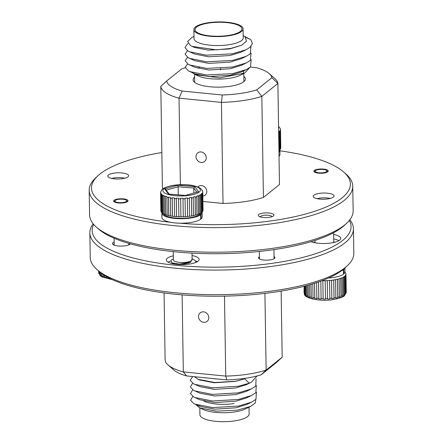 <?xml version="1.0" encoding="UTF-8"?>
<svg xmlns="http://www.w3.org/2000/svg" width="443" height="443" viewBox="0 0 443 443"><rect width="100%" height="100%" fill="white"/><g stroke="black" fill="none" stroke-linecap="round" stroke-linejoin="round"><path stroke-width="0.66" d="M198.503 316.579A5.493 4.895 -128.7 0 0 201.587 321.651A5.493 4.895 -128.7 0 0 207.08 321.369A5.493 4.895 -128.7 0 0 208.78 317.592A5.493 4.895 -128.7 0 0 205.696 312.52A5.493 4.895 -128.7 0 0 200.203 312.802A5.493 4.895 -128.7 0 0 198.503 316.579M173.302 255.832A16.402 4.89 -0.9 0 0 167.393 258.186A16.402 4.89 -0.9 0 0 166.335 259.958A16.402 4.89 -0.9 0 0 179.819 264.554A16.402 4.89 -0.9 0 0 198.071 261.209A16.402 4.89 -0.9 0 0 199.134 259.443A16.402 4.89 -0.9 0 0 192.04 255.539M310.992 241.673A16.402 4.89 -0.9 0 0 326.447 243.451A16.402 4.89 -0.9 0 0 339.659 240.145A16.402 4.89 -0.9 0 0 340.717 238.373A16.402 4.89 -0.9 0 0 333.629 234.474M347.412 265.656L345.219 267.705A129.461 38.602 179.1 0 1 343.126 269.51A129.461 38.602 179.1 0 1 219.512 296.217A129.461 38.602 179.1 0 1 99.287 271.57L97.028 269.588A131.804 39.3 -0.9 0 0 219.429 294.678A131.804 39.3 -0.9 0 0 345.285 267.494A131.804 39.3 -0.9 0 0 347.412 265.656A131.804 39.3 -0.9 0 0 353.813 253.274L353.425 228.677A131.804 39.3 179.1 0 1 344.898 242.891A131.804 39.3 179.1 0 1 198.237 269.759A131.804 39.3 179.1 0 1 89.851 232.819A131.804 39.3 179.1 0 1 93.174 223.815M93.689 224.429A129.461 38.602 -0.9 0 0 188.607 266.309A129.461 38.602 -0.9 0 0 342.672 240.438A129.461 38.602 -0.9 0 0 349.333 220.415M349.826 219.783A131.804 39.3 179.1 0 1 353.425 228.677M114.144 241.95A9.021 2.691 -0.9 0 0 113.054 242.576A9.021 2.691 -0.9 0 0 112.932 244.381A9.021 2.691 -0.9 0 0 121.31 246.098A9.021 2.691 -0.9 0 0 129.926 244.237A9.021 2.691 -0.9 0 0 130.07 244.11A9.021 2.691 -0.9 0 0 130.32 243.827M114.172 243.794A7.852 2.342 -0.9 0 0 114.167 243.8A7.852 2.342 -0.9 0 0 113.657 244.647A7.852 2.342 -0.9 0 0 113.701 244.874M259.41 256.735A8.201 2.448 -0.9 0 0 259.077 256.968A8.201 2.448 -0.9 0 0 258.972 258.607A8.201 2.448 -0.9 0 0 266.586 260.168A8.201 2.448 -0.9 0 0 274.416 258.479A8.201 2.448 -0.9 0 0 274.549 258.363A8.201 2.448 -0.9 0 0 274.051 256.508M314.181 242.62A10.427 3.107 179.1 0 1 314.641 242.144A10.427 3.107 179.1 0 1 314.995 241.889M333.74 241.596A10.427 3.107 179.1 0 1 334.581 242.299M224.49 296.145L225.747 376.09A58.581 17.465 -0.9 0 0 266.132 370.082L264.925 293.393M164.06 292.923L165.117 360.126A58.581 17.465 -0.9 0 0 168.096 364.993A58.581 17.465 -0.9 0 0 183.324 371.91L182.117 294.872M281.144 291.084L282.185 357.202L276.366 362.595L261.171 374.789A52.723 15.721 179.1 0 1 226.772 379.906L186.619 375.946A52.723 15.721 179.1 0 1 173.739 369.949L168.096 364.993M89.851 232.819L90.239 257.416A131.804 39.3 -0.9 0 0 97.028 269.588M261.171 374.789L266.132 370.082L282.185 357.202M186.619 375.946L183.324 371.91L225.747 376.09L226.772 379.906M129.323 244.63A7.852 2.342 -0.9 0 0 129.356 244.403A7.852 2.342 -0.9 0 0 128.813 243.567M338.939 240.638A16.402 4.89 -0.9 0 0 333.701 238.943M197.356 261.708A16.402 4.89 -0.9 0 0 195.369 260.849M170.372 261.16A16.402 4.89 -0.9 0 0 168.185 262.162M271.952 216.705A5.859 1.744 -0.9 0 0 271.664 216.278A5.859 1.744 -0.9 0 0 266.221 215.16A5.859 1.744 -0.9 0 0 260.628 216.367A5.859 1.744 -0.9 0 0 260.534 216.45A5.859 1.744 -0.9 0 0 260.262 216.887M199.782 405.738A24.603 7.337 -0.9 0 0 199.782 405.788A24.603 7.337 -0.9 0 0 199.854 406.303M195.662 404.437L199.771 407.92L203.758 409.692A24.603 7.337 -0.9 0 0 234.757 411.907A24.603 7.337 -0.9 0 0 245.134 409.044L250.666 406.375L255.24 403.014L255.838 399.425M199.771 407.92L216.295 411.159L237.271 410.163L250.666 406.375M211.898 378.438A24.603 7.337 -0.9 0 0 218.587 379.097M198.11 379.302L199.655 379.989L214.384 382.774L235.604 381.379L244.697 378.787L235.765 381.262L214.783 382.519L198.11 379.302L194.427 376.716M199.821 407.942L199.926 414.731A24.603 7.337 -0.9 0 0 234.901 420.85A24.603 7.337 -0.9 0 0 249.127 413.961L249.016 407.172M234.137 403.545A23.429 6.988 179.1 0 1 203.907 401.103M256.995 375.974L251.264 382.32L249.243 383.206L244.697 378.787M192.838 396.441L190.556 400.123L193.669 403.484L200.07 406.403L214.794 409.188L236.019 407.787L246.646 404.514L251.652 402.089L255.954 399.32L256.425 392.138M192.733 389.834L190.457 393.517L193.569 396.878L199.97 399.796L214.694 402.587L235.914 401.186L246.541 397.914L251.552 395.488L255.849 392.719L256.325 385.537M192.627 383.234L190.352 386.916L193.464 390.277L199.865 393.196L214.589 395.981L235.809 394.586L246.441 391.307L251.447 388.888L255.744 386.113L256.093 378.809M192.655 376.544L190.246 380.31L193.358 383.671L199.76 386.595L214.484 389.38L235.704 387.979L246.336 384.707L251.264 382.32M194.986 404.138L212.69 407.593L238.489 406.07L251.652 402.089M194.881 397.532L212.585 400.993L238.389 399.47L251.552 395.488M194.776 390.931L212.485 394.386L238.284 392.863L251.447 388.888M194.676 384.325L212.38 387.786L238.179 386.263L249.243 383.206M202.828 196.077A5.493 4.895 -128.7 0 0 205.098 195.13A5.493 4.895 -128.7 0 0 206.798 191.354A5.493 4.895 -128.7 0 0 203.714 186.281A5.493 4.895 -128.7 0 0 198.22 186.558A5.493 4.895 -128.7 0 0 197.783 186.963M206.266 157.697A5.493 4.895 -128.7 0 0 203.182 152.625A5.493 4.895 -128.7 0 0 197.689 152.901A5.493 4.895 -128.7 0 0 195.989 156.684A5.493 4.895 -128.7 0 0 199.079 161.756A5.493 4.895 -128.7 0 0 204.566 161.474A5.493 4.895 -128.7 0 0 206.266 157.697M194.621 77.115A26.126 7.791 -0.9 0 0 193.137 79.757A26.126 7.791 -0.9 0 0 214.622 87.083A26.126 7.791 -0.9 0 0 243.694 81.756A26.126 7.791 -0.9 0 0 245.383 78.937A26.126 7.791 -0.9 0 0 243.822 76.34M179.803 223.211A129.461 38.602 -0.9 0 0 342.002 197.949A129.461 38.602 -0.9 0 0 343.713 172.034A129.461 38.602 -0.9 0 0 279.898 150.808M161.856 152.514A129.461 38.602 -0.9 0 0 99.874 174.088A129.461 38.602 -0.9 0 0 97.781 175.893A129.461 38.602 -0.9 0 0 170.505 222.297M343.713 172.034L345.972 174.016A131.804 39.3 179.1 0 1 352.761 186.187A131.804 39.3 179.1 0 1 344.228 200.402A131.804 39.3 179.1 0 1 197.567 227.27A131.804 39.3 179.1 0 1 89.187 190.324A131.804 39.3 179.1 0 1 95.588 177.948L97.781 175.893M346.742 223.161L344.549 225.216A129.461 38.602 179.1 0 1 342.461 227.021A129.461 38.602 179.1 0 1 218.842 253.728A129.461 38.602 179.1 0 1 98.617 229.081L96.358 227.098A131.804 39.3 -0.9 0 0 218.764 252.189A131.804 39.3 -0.9 0 0 344.615 225.005A131.804 39.3 -0.9 0 0 346.742 223.161A131.804 39.3 -0.9 0 0 353.149 210.785L352.761 186.187M258.74 214.506A7.852 2.342 -0.9 0 0 258.236 215.353A7.852 2.342 -0.9 0 0 264.687 217.557A7.852 2.342 -0.9 0 0 273.42 215.957A7.852 2.342 -0.9 0 0 273.929 215.11A7.852 2.342 -0.9 0 0 267.478 212.906A7.852 2.342 -0.9 0 0 258.74 214.506M314.314 170.461A7.204 2.149 -0.9 0 0 313.849 171.236A7.204 2.149 -0.9 0 0 319.774 173.257A7.204 2.149 -0.9 0 0 327.792 171.79A7.204 2.149 -0.9 0 0 328.257 171.009A7.204 2.149 -0.9 0 0 322.332 168.993A7.204 2.149 -0.9 0 0 314.314 170.461M114.084 200.253A7.204 2.149 -0.9 0 0 113.618 201.028A7.204 2.149 -0.9 0 0 119.544 203.049A7.204 2.149 -0.9 0 0 127.562 201.582A7.204 2.149 -0.9 0 0 128.027 200.801A7.204 2.149 -0.9 0 0 122.102 198.785A7.204 2.149 -0.9 0 0 114.084 200.253M108.474 174.935A10.427 3.107 -0.9 0 0 107.799 176.059A10.427 3.107 -0.9 0 0 116.371 178.983A10.427 3.107 -0.9 0 0 127.977 176.857A10.427 3.107 -0.9 0 0 128.647 175.733A10.427 3.107 -0.9 0 0 120.075 172.809A10.427 3.107 -0.9 0 0 108.474 174.935M313.899 195.18A10.427 3.107 -0.9 0 0 313.229 196.304A10.427 3.107 -0.9 0 0 321.801 199.228A10.427 3.107 -0.9 0 0 333.402 197.102A10.427 3.107 -0.9 0 0 334.077 195.978A10.427 3.107 -0.9 0 0 325.505 193.054A10.427 3.107 -0.9 0 0 313.899 195.18M180.384 184.709L179.027 98.185A58.581 17.465 179.1 0 1 160.815 86.402L162.404 187.483A58.581 17.465 179.1 0 0 162.797 188.967M185.379 67.79A52.723 15.721 -0.9 0 0 181.829 68.815L166.634 81.008A52.723 15.721 -0.9 0 0 182.145 91.042L222.297 95.001A52.723 15.721 -0.9 0 0 256.696 89.885L271.891 77.691A52.723 15.721 -0.9 0 0 269.261 73.654L274.904 78.61A58.581 17.465 179.1 0 1 277.883 83.478L279.472 184.559L263.419 197.44L261.83 96.358A58.581 17.465 179.1 0 1 221.445 102.366L223.034 203.448L202.911 201.465M263.419 197.44A58.581 17.465 179.1 0 1 223.034 203.448M269.261 73.654A52.723 15.721 -0.9 0 0 256.381 67.652L250.389 67.065M89.187 190.324L89.575 214.927A131.804 39.3 -0.9 0 0 96.358 227.098M271.891 77.691L277.883 83.478L261.83 96.358L256.696 89.885M222.297 95.001L221.445 102.366L179.027 98.185L182.145 91.042M160.815 86.402L166.634 81.008M126.299 201.454A5.859 1.744 -0.9 0 0 126.377 200.286A5.859 1.744 -0.9 0 0 120.939 199.167A5.859 1.744 -0.9 0 0 115.346 200.374A5.859 1.744 -0.9 0 0 115.252 200.457A5.859 1.744 -0.9 0 0 118.885 202.595A5.859 1.744 -0.9 0 0 126.299 201.454M316.751 170.001A5.859 1.744 -0.9 0 0 315.482 170.666A5.859 1.744 -0.9 0 0 318.096 172.676A5.859 1.744 -0.9 0 0 325.356 172.249A5.859 1.744 -0.9 0 0 326.607 170.489A5.859 1.744 -0.9 0 0 316.751 170.001M243.074 28.867L243.218 37.816A24.603 7.337 179.1 0 1 223.704 45.308A24.603 7.337 179.1 0 1 196.072 41.459A24.603 7.337 179.1 0 1 194.017 38.585L193.873 29.642A24.603 7.337 179.1 0 1 213.388 22.15A24.603 7.337 179.1 0 1 241.02 25.993A24.603 7.337 179.1 0 1 243.074 28.867A24.603 7.337 179.1 0 1 223.56 36.359A24.603 7.337 179.1 0 1 195.933 32.516A24.603 7.337 179.1 0 1 193.873 29.642M243.179 35.656L250.755 39.637L245.012 36.974L246.513 41.155L241.767 45.175L230.72 48.464L216.417 49.832L192.035 46.365L190.556 45.612L187.622 41.504L192.013 37.378L193.984 36.431M243.744 71.356A24.603 7.337 179.1 0 1 241.784 74.291M244.591 73.123L239.896 75.388A24.603 7.337 179.1 0 1 198.519 76.041L195.369 74.64L219.717 77.885L244.591 73.123L249.869 67.48M192.34 72.724L195.369 74.64M239.945 26.148A23.429 6.988 -0.9 0 0 213.631 22.488A23.429 6.988 -0.9 0 0 195.047 29.626A23.429 6.988 -0.9 0 0 197.008 32.361A23.429 6.988 -0.9 0 0 223.322 36.021A23.429 6.988 -0.9 0 0 241.906 28.889A23.429 6.988 -0.9 0 0 239.945 26.148M197.91 68.344A24.603 7.337 179.1 0 1 199.527 67.596M187.666 63.914L185.307 67.181L188.12 70.736L194.842 73.843L208.963 76.595L230.199 75.343L241.424 71.954L243.589 70.747M241.767 45.175L229.784 48.929L208.548 50.181L194.427 47.429L193.381 46.908M250.755 39.637L252.444 43.425L250.14 47.202L246.12 49.721L241.114 52.147L229.889 55.536L208.653 56.787L194.527 54.029L187.81 50.928L184.997 47.545L187.328 44.056L188.125 43.547M250.993 46.377L250.24 53.808L246.225 56.327L241.219 58.747L229.989 62.136L208.758 63.388L194.632 60.636L187.915 57.529L185.102 54.157L187.406 50.679M243.484 64.141L241.324 65.354L230.094 68.743L208.858 69.994L194.737 67.236L188.015 64.135L185.207 60.757L187.511 57.28M246.12 49.721L232.232 53.836L206.416 55.181L189.443 51.765M246.225 56.327L232.337 60.442L206.516 61.782L189.549 58.371M251.098 52.977L250.345 60.409L246.33 62.928L232.442 67.043L206.621 68.388L189.654 64.971M251.203 59.583L250.45 67.015L246.435 69.529L232.547 73.649L206.726 74.989L189.754 71.572M98.756 273.17L98.662 272.578A21.087 6.291 -0.9 0 0 98.833 273.187L99.271 273.868A21.087 6.291 -0.9 0 0 99.869 274.455L99.957 275.037L100.866 275.668L100.777 275.086A21.087 6.291 -0.9 0 0 101.774 275.612L101.857 276.188L103.191 276.748L103.114 276.166A21.087 6.291 -0.9 0 0 104.465 276.615L104.531 277.191L106.242 277.645L106.176 277.069A21.087 6.291 -0.9 0 0 107.826 277.418L107.876 277.988L109.881 278.326M106.165 276.432L106.176 277.069M104.465 276.615L104.448 275.385M103.086 274.494L103.114 276.166M101.774 275.612L101.746 273.541M100.744 272.777L100.777 275.086M99.869 274.455L99.836 272.041M99.238 271.526L99.271 273.868M98.833 273.187L98.8 271.144M98.634 271L98.662 272.578M124.704 178.241A9.375 2.796 -0.9 0 0 111.819 178.44M98.889 271.221L98.927 273.78M99.913 272.107L99.957 275.037M101.812 273.597L101.857 276.188M104.504 275.424L104.531 277.191M107.865 277.396L107.876 277.988M344.754 272.019L345.468 272.755A21.087 6.291 179.1 0 1 345.817 273.359L345.966 274.056A21.087 6.291 179.1 0 1 345.966 274.084A21.087 6.291 179.1 0 1 345.95 274.367A21.087 6.291 179.1 0 1 345.883 274.677L346.166 292.563A21.087 6.291 -0.9 0 0 346.232 292.258A21.087 6.291 -0.9 0 0 346.249 291.97A21.087 6.291 -0.9 0 0 346.249 291.948L345.966 274.106M345.817 273.359L345.822 273.674M345.828 293.26L345.546 275.369A21.087 6.291 179.1 0 1 345.031 275.978L345.313 293.87A21.087 6.291 -0.9 0 0 345.828 293.26L346.166 292.563M344.499 294.534L344.217 276.642A21.087 6.291 179.1 0 1 343.303 277.213L343.58 295.099A21.087 6.291 -0.9 0 0 344.499 294.534L344.433 295.121L345.241 294.457L345.313 293.87M342.328 295.708L342.046 277.816A21.087 6.291 179.1 0 1 340.767 278.32L341.044 296.212A21.087 6.291 -0.9 0 0 342.328 295.708L342.267 296.289L343.519 295.686L343.58 295.099M339.41 296.738L339.128 278.846A21.087 6.291 179.1 0 1 337.533 279.262L337.815 297.153A21.087 6.291 -0.9 0 0 339.41 296.738L339.36 297.314L340.994 296.793L341.044 296.212M335.866 297.569L335.584 279.677A21.087 6.291 179.1 0 1 333.751 279.993L334.033 297.884A21.087 6.291 -0.9 0 0 335.866 297.569L335.827 298.145L337.776 297.729L337.815 297.153M331.857 298.172L331.574 280.281A21.087 6.291 179.1 0 1 329.581 280.474L329.858 298.366A21.087 6.291 -0.9 0 0 331.857 298.172L331.835 298.743L334.011 298.455L334.033 297.884M327.549 298.516L327.272 280.629A21.087 6.291 179.1 0 1 325.201 280.696L325.483 298.588A21.087 6.291 -0.9 0 0 327.549 298.516L327.543 299.086L329.858 298.936L329.858 298.366M320.821 281.128L321.092 298.532A21.087 6.291 -0.9 0 0 323.141 298.593L322.864 280.701A21.087 6.291 179.1 0 1 322.006 280.685M316.634 282.59L316.878 298.205A21.087 6.291 -0.9 0 0 318.822 298.394L318.567 281.931M312.813 283.813L313.029 297.618A21.087 6.291 -0.9 0 0 314.779 297.923L314.552 283.265M309.519 284.788L309.707 296.804A21.087 6.291 -0.9 0 0 311.191 297.214L310.992 284.362M306.905 285.525L307.065 295.791A21.087 6.291 -0.9 0 0 308.212 296.289L308.04 285.209M305.077 286.017L305.21 294.623A21.087 6.291 -0.9 0 0 305.975 295.188L305.831 285.813M304.114 286.267L304.23 293.355A21.087 6.291 -0.9 0 0 304.579 293.958L304.452 286.178M304.064 286.278L304.075 292.635A21.087 6.291 -0.9 0 0 304.075 292.662L304.075 292.635A21.087 6.291 -0.9 0 1 304.075 292.607M330.135 198.486A9.375 2.796 -0.9 0 0 317.249 198.685M325.201 280.696L322.864 280.701M329.581 280.474L327.272 280.629M333.751 279.993L331.574 280.281M337.533 279.262L335.584 279.677M340.767 278.32L339.128 278.846M343.303 277.213L342.046 277.816M345.031 275.978L344.217 276.642M345.883 274.677L345.546 275.369M323.141 298.593L323.157 299.163L325.494 299.158L325.483 298.588M318.822 298.394L318.855 298.964L321.125 299.103L321.092 298.532M314.779 297.923L314.829 298.499L316.928 298.776L316.878 298.205M311.191 297.214L311.252 297.79L313.09 298.194L313.029 297.618M308.212 296.289L308.289 296.865L309.784 297.38L309.707 296.804M305.975 295.188L306.058 295.769L307.149 296.373L307.065 295.791M304.579 293.958L305.299 295.21L305.21 294.623M345.966 274.084L346.249 291.97L344.676 295.403C343.929 296.882 339.77 298.327 332.2 299.745C319.94 301.605 304.424 298.421 304.297 293.892L304.324 293.947M304.535 286.156L304.668 294.545M305.903 285.796L306.058 295.769M308.106 285.192L308.289 296.865M311.041 284.345L311.252 297.79M314.585 283.254L314.829 298.499M318.583 281.925L318.855 298.964M322.864 280.596L323.157 299.163M329.564 280.369L329.858 298.936M333.717 279.887L334.011 298.455M337.483 279.162L337.776 297.729M340.7 278.226L340.994 296.793M343.231 277.119L343.519 295.686M344.953 275.889L345.241 294.457M345.8 274.594L346.088 293.155M343.469 273.824L343.89 273.868A20.151 6.008 -0.9 0 0 344.997 271.858L344.936 267.971M343.336 269.344L343.818 269.394L343.89 273.868M328.485 278.032A20.151 6.008 -0.9 0 0 343.475 274.2L343.408 269.726L342.921 269.676M343.818 269.394A20.151 6.008 -0.9 0 0 344.798 268.093M341.282 270.917A20.151 6.008 -0.9 0 0 343.408 269.726M279.849 149.684A20.151 6.008 179.1 0 1 279.887 150.044A20.151 6.008 179.1 0 1 278.957 151.888M279.887 150.044L279.959 154.513A20.151 6.008 179.1 0 1 279.029 156.357M280.441 129.218L280.508 129.899A21.087 6.291 179.1 0 1 280.491 130.198L280.397 129.6L280.258 130.895A21.087 6.291 179.1 0 1 279.843 131.505L279.754 130.901L279.046 131.582L279.134 132.18A21.087 6.291 179.1 0 1 278.658 132.535M280.12 128.298L280.474 129.577M280.458 148.865L280.773 148.084A21.087 6.291 -0.9 0 0 280.79 147.79L280.508 129.899M278.935 150.426A21.087 6.291 -0.9 0 0 279.417 150.072L280.126 149.396A21.087 6.291 -0.9 0 0 280.541 148.782L280.258 130.895M279.339 150.144L278.94 150.542M280.491 130.198L280.773 148.084M279.417 150.072L279.134 132.18M279.843 131.505L280.126 149.396M280.048 149.468L279.754 130.901M280.69 148.167L280.397 129.6M199.311 214.628L200.624 214.761A20.151 6.008 179.1 0 1 178.13 218.687A20.151 6.008 179.1 0 1 161.85 213.055A20.151 6.008 179.1 0 1 161.878 212.695M161.85 213.055L161.916 217.524A20.151 6.008 179.1 0 0 178.202 223.161A20.151 6.008 179.1 0 0 200.696 219.23L200.624 214.761M202.102 212.064A20.151 6.008 179.1 0 1 202.146 212.418A20.151 6.008 179.1 0 1 201.039 214.429L199.727 214.296M202.146 212.418L202.213 216.893A20.151 6.008 179.1 0 1 201.111 218.897L201.039 214.429M201.111 218.897L200.69 218.859M192.007 253.108L192.107 259.554A9.375 2.796 179.1 0 1 179.902 262.406A9.375 2.796 179.1 0 1 173.363 259.847L173.235 251.613M192.096 259.022L190.662 262.19L179.315 264.078L171.851 262.843L170.998 260.274A12.697 3.788 -0.9 0 1 172.05 259.653L173.351 259.028M202.695 191.597L202.767 192.279A21.087 6.291 179.1 0 1 202.75 192.572L202.517 193.27A21.087 6.291 179.1 0 1 202.102 193.884L202.014 193.281L201.305 193.956L201.393 194.56A21.087 6.291 179.1 0 1 200.563 195.136L200.48 194.532L199.322 195.153L199.405 195.762A21.087 6.291 179.1 0 1 198.204 196.282L198.126 195.673L196.576 196.216L196.648 196.825A21.087 6.291 179.1 0 1 195.114 197.262L195.058 196.648L193.17 197.091L193.231 197.705A21.087 6.291 179.1 0 1 191.442 198.043L191.398 197.428L189.266 197.744L189.311 198.364A21.087 6.291 179.1 0 1 187.345 198.586L187.317 197.966L185.03 198.148L185.058 198.769A21.087 6.291 179.1 0 1 182.998 198.868L182.987 198.248L180.644 198.287L180.655 198.907A21.087 6.291 179.1 0 1 178.595 198.874L178.601 198.254L176.308 198.148L176.297 198.769A21.087 6.291 179.1 0 1 175.306 198.697A21.087 6.291 179.1 0 1 174.326 198.608L174.603 216.5A21.087 6.291 -0.9 0 0 175.583 216.588A21.087 6.291 -0.9 0 0 176.58 216.66L178.872 216.765A21.087 6.291 -0.9 0 0 180.938 216.799L183.28 216.76A21.087 6.291 -0.9 0 0 185.34 216.66L187.627 216.477A21.087 6.291 -0.9 0 0 189.593 216.256L191.725 215.935A21.087 6.291 -0.9 0 0 193.513 215.597L195.396 215.154A21.087 6.291 -0.9 0 0 196.925 214.717L198.481 214.174A21.087 6.291 -0.9 0 0 199.688 213.653L200.845 213.028A21.087 6.291 -0.9 0 0 201.676 212.452L199.832 214.202A18.744 5.587 179.1 0 1 176.331 218.144A18.744 5.587 179.1 0 1 164.22 214.761L162.077 212.878M202.379 190.673L202.733 191.957M202.717 211.245L203.027 210.464A21.087 6.291 -0.9 0 0 203.049 210.17L202.767 192.279M201.598 212.524L202.385 211.776A21.087 6.291 -0.9 0 0 202.8 211.161L202.517 193.27M195.878 262.439L195.59 261.154L194.289 259.897L192.09 258.74M202.75 192.572L203.027 210.464M160.875 210.829A21.087 6.291 -0.9 0 0 160.909 211.156L160.626 193.264A21.087 6.291 179.1 0 1 160.593 192.943L160.875 210.829M160.887 193.956L161.169 211.843A21.087 6.291 -0.9 0 0 161.612 212.441L161.335 194.549A21.087 6.291 179.1 0 1 160.887 193.956L160.964 193.353L160.704 192.666L160.626 193.264M162.072 195.202L162.354 213.094A21.087 6.291 -0.9 0 0 163.207 213.642L162.93 195.756A21.087 6.291 179.1 0 1 162.072 195.202L162.144 194.599L161.402 193.945L161.335 194.549M164.115 196.338L164.397 214.229A21.087 6.291 -0.9 0 0 165.627 214.711L165.344 196.819A21.087 6.291 179.1 0 1 164.115 196.338L164.176 195.728L162.991 195.147L162.93 195.756M166.922 197.312L167.205 215.204A21.087 6.291 -0.9 0 0 168.755 215.591L168.473 197.7A21.087 6.291 179.1 0 1 166.922 197.312L166.978 196.698L165.394 196.205L165.344 196.819M170.378 198.082L170.66 215.968A21.087 6.291 -0.9 0 0 172.46 216.25L172.177 198.359A21.087 6.291 179.1 0 1 170.378 198.082L170.417 197.462L168.512 197.085L168.473 197.7M176.58 216.66L176.297 198.769M178.595 198.874L178.872 216.765M180.938 216.799L180.655 198.907M182.998 198.868L183.28 216.76M185.34 216.66L185.058 198.769M187.345 198.586L187.627 216.477M189.593 216.256L189.311 198.364M191.442 198.043L191.725 215.935M193.513 215.597L193.231 197.705M195.114 197.262L195.396 215.154M196.925 214.717L196.648 196.825M198.204 196.282L198.481 214.174M199.688 213.653L199.405 195.762M200.563 195.136L200.845 213.028M201.676 212.452L201.393 194.56M202.102 193.884L202.385 211.776M192.096 258.79L193.076 259.227M171.851 262.843L174.608 264.061M180.977 264.587L189.023 262.959L190.662 262.19M172.46 216.25L174.603 216.5M168.755 215.591L170.66 215.968M165.627 214.711L167.205 215.204M163.207 213.642L164.397 214.229M161.612 212.441L162.354 213.094M161.402 193.945L161.695 212.513L162.437 213.166M160.909 211.156L161.258 211.92M160.615 192.644L160.914 191.354M174.326 198.608L174.348 197.988L172.2 197.739L172.177 198.359M178.269 194.854L178.141 186.763L166.236 190.18M193.851 192.987L193.774 188.02L194.754 186.614L198.569 191.73L185.456 195.49L169.132 194.178M168.849 194.1L185.368 195.424L198.569 191.73M168.534 194.134L164.724 189.017L165.804 189.593L169.176 194.123M164.724 189.017L177.831 185.257L178.141 186.763L193.774 188.02L196.836 192.135M202.301 211.848L202.014 193.281M200.773 213.1L200.48 194.532M198.42 214.235L198.126 195.673M195.346 215.215L195.058 196.648M191.692 215.99L191.398 197.428M187.611 216.533L187.317 197.966M183.28 216.815L182.987 198.248M176.596 216.716L176.308 198.148M172.493 216.306L172.2 197.739M168.805 215.652L168.512 197.085M165.688 214.772L165.394 196.205M163.284 213.709L162.991 195.147M160.992 211.233L160.704 192.666M202.944 210.541L202.656 191.98M175.976 195.784A18.744 5.587 -0.9 0 0 199.511 191.808A18.744 5.587 -0.9 0 0 187.311 184.964A18.744 5.587 -0.9 0 0 163.777 188.939A18.744 5.587 -0.9 0 0 175.976 195.784M177.831 185.257L194.754 186.614M271.664 216.278L272.091 216.649M274.09 258.706L273.946 249.619M259.443 258.939L259.327 251.458M260.534 216.45L260.119 216.837M126.377 200.286L127.706 201.449M128.813 243.395L128.835 244.863M114.084 238.218L114.194 245.09M115.252 200.457L113.956 201.665M315.482 170.666L314.187 171.873M326.607 170.489L327.936 171.657M243.905 81.584L243.777 73.516M194.704 82.354L194.577 74.263M220.52 69.933L220.498 68.427M246.33 62.928L241.324 65.354M246.435 69.529L241.424 71.954M192.035 46.365L194.427 47.429M112.406 279.666L102.25 277.074L100.339 275.779L98.673 272.788M333.756 242.498L333.601 232.736M315.012 242.792L314.973 240.427M280.258 128.564L278.558 126.283M202.517 190.944L201.078 188.89L199.206 187.611C194.998 185.877 191.11 184.964 187.539 184.864C181.403 184.415 175.666 184.77 170.322 185.922C161.534 188.48 162.393 189.178 160.803 191.597M195.895 262.151L195.9 262.428M160.632 192.317L160.593 192.943"/></g></svg>
